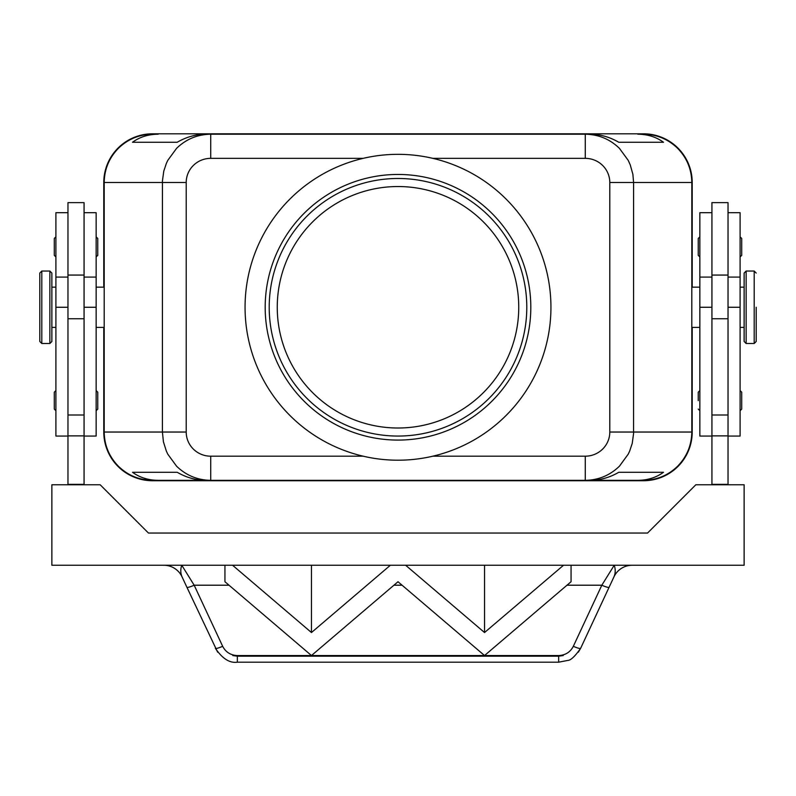 <?xml version="1.0" encoding="UTF-8"?>
<svg xmlns="http://www.w3.org/2000/svg" width="796" height="796" viewBox="0 0 796 796"><rect width="100%" height="100%" fill="white"/><g stroke="black" fill="none" stroke-linecap="round" stroke-linejoin="round"><path stroke-width="1.19" d="M277.257 307.266A120.743 120.743 0 0 1 398 186.533A120.743 120.743 0 0 1 518.743 307.266A120.743 120.743 0 0 1 398 428.009A120.743 120.743 0 0 1 277.257 307.266M637.795 480.336L590.244 480.336C600.094 480.257 609.607 477.58 618.781 472.287L663.486 472.287C656.183 477.58 647.616 480.257 637.795 480.336L585.279 480.336C598.532 480.117 609.915 475.401 619.437 466.187L628.213 454.168L629.616 451.203L632.223 443.422L633.556 433.681L633.586 182.503L691.804 182.503C691.595 169.259 686.878 157.877 677.655 148.355C668.143 139.141 656.76 134.424 643.506 134.206L637.795 134.206C647.616 134.275 656.183 136.962 663.486 142.255L618.781 142.255C609.607 136.962 600.094 134.275 590.244 134.206L210.721 134.206C197.468 134.424 186.085 139.141 176.563 148.355L167.787 160.364L166.384 163.339L163.777 171.11L162.444 180.861L162.414 432.039L104.196 432.039C104.405 445.282 109.122 456.665 118.345 466.187C127.858 475.401 139.24 480.117 152.494 480.336L158.205 480.336C148.384 480.257 139.817 477.58 132.514 472.287L177.219 472.287C186.393 477.58 195.906 480.257 205.756 480.336L585.279 480.336L585.279 456.188L432.855 456.188M363.145 456.188L210.721 456.188A24.517 24.149 180 0 1 186.204 432.039L162.414 432.039L163.419 441.82L166.384 451.203L167.787 454.168L176.563 466.187C186.085 475.401 197.468 480.117 210.721 480.336L158.205 480.336M609.796 182.503L633.586 182.503L632.89 174.334L630.243 164.852L628.213 160.364L619.437 148.355C609.915 139.141 598.532 134.424 585.279 134.206L585.279 158.354A24.517 24.149 0 0 1 609.796 182.503L609.796 432.039A24.517 24.149 0 0 1 585.279 456.188M210.721 141.28L210.721 134.206L205.756 134.206C195.906 134.275 186.393 136.962 177.219 142.255L132.514 142.255C139.817 136.962 148.384 134.275 158.205 134.206L152.494 134.206C139.24 134.424 127.858 139.141 118.345 148.355C109.122 157.877 104.405 169.259 104.196 182.503L186.204 182.503A24.517 24.149 180 0 1 210.721 158.354L210.721 141.28M210.721 456.188L210.721 480.336L152.494 480.336M643.506 480.336C656.76 480.117 668.143 475.401 677.655 466.187C686.878 456.665 691.595 445.282 691.804 432.039L609.796 432.039M744.131 307.266L744.131 273.058L746.141 271.048L746.141 343.494L744.131 341.484L744.131 307.266M756.2 307.266L756.2 341.484L756.2 307.266M728.032 436.059L740.101 436.059L740.101 212.691L728.032 212.691M711.932 436.059L699.853 436.059L699.853 212.691L711.932 212.691M728.032 484.764L728.032 202.632L711.932 202.632L711.932 484.764M699.853 236.84L698.241 238.452L698.241 255.347L699.853 256.959M741.713 238.452L741.713 246.899L741.713 238.452L740.101 236.84M698.241 400.647L698.241 392.189L698.241 400.647M741.713 392.189L741.713 400.647L741.713 392.189L740.101 390.577M41.81 343.494L49.859 343.494L51.869 341.484L51.869 273.058L49.859 271.048L41.81 271.048L39.8 273.058L39.8 341.484L41.81 343.494L41.81 271.048M67.968 436.059L55.899 436.059L55.899 212.691L67.968 212.691M84.068 436.059L96.147 436.059L96.147 212.691L84.068 212.691M84.068 318.758L84.068 202.632L67.968 202.632L67.968 318.758L84.068 318.758L84.068 484.764M96.147 236.84L97.759 238.452L97.759 255.347L96.147 256.959M55.899 236.84L54.287 238.452L54.287 255.347L55.899 256.959M96.147 390.577L97.759 392.189L97.759 409.094L96.147 410.706M55.899 390.577L54.287 392.189L54.287 409.094L55.899 410.706M578.364 652.163L580.642 648.292C575.03 656.332 570.742 660.382 567.767 660.431L558.653 662.192L558.653 656.183L237.347 656.183L232.81 655.566L236.909 655.536C230.372 655.098 225.626 652.023 222.661 646.292L194.174 585.209A8.05 1.274 155 0 1 189.199 587.09A8.05 1.274 155 0 1 186.881 587.209L217.636 652.163M222.661 646.292A8.05 1.274 155 0 1 217.676 648.163A8.05 1.274 155 0 1 215.358 648.292C222.442 658.7 229.775 663.327 237.347 662.192L237.347 656.183M632.183 565.25A20.119 20.119 0 0 0 613.945 576.871C615.527 573.249 615.626 569.379 614.233 565.25L601.826 585.209A8.05 1.274 -155 0 0 606.801 587.09A8.05 1.274 -155 0 0 609.119 587.209L580.642 648.292A8.05 1.274 -155 0 1 578.324 648.163A8.05 1.274 -155 0 1 573.339 646.292C570.374 652.023 565.628 655.098 559.091 655.536L563.19 655.566L558.653 656.183M228.999 585.209L194.174 585.209L181.767 565.25C180.374 569.379 180.473 573.249 182.055 576.871A20.119 20.119 0 0 0 163.817 565.25M398 154.334A152.941 152.941 0 0 1 550.941 307.266A152.941 152.941 0 0 1 398 460.207A152.941 152.941 0 0 1 245.059 307.266A152.941 152.941 0 0 1 398 154.334M398 436.059A128.793 128.793 0 0 1 269.207 307.266A128.793 128.793 0 0 1 398 178.483A128.793 128.793 0 0 1 526.793 307.266A128.793 128.793 0 0 1 398 436.059M398 440.089A132.813 132.813 0 0 1 265.187 307.266A132.813 132.813 0 0 1 398 174.453A132.813 132.813 0 0 1 530.813 307.266A132.813 132.813 0 0 1 398 440.089M405.522 565.25L571.06 565.25L571.06 581.737L484.535 655.536L398 581.737L311.465 655.536L224.94 581.737L224.94 565.25L232.571 565.25L311.465 632.541L390.368 565.25L405.632 565.25L484.535 632.541L563.538 565.25M232.81 655.566L563.19 655.566M236.909 655.536L559.091 655.536M484.535 632.541L484.535 565.25M311.465 632.541L311.465 565.25M563.429 565.24L744.131 565.25L744.131 484.764L695.833 484.764L647.536 533.051L148.464 533.051L100.167 484.764L51.869 484.764L51.869 565.25L232.462 565.25M232.571 565.25L405.642 565.24M609.119 587.209L613.945 576.871M182.055 576.871L186.881 587.209M67.968 484.764L67.968 318.758M67.968 484.356L84.068 484.356M103.788 287.147L103.788 182.503A48.695 48.695 0 0 1 152.494 133.808L643.506 133.808A48.695 48.695 0 0 1 692.212 182.503L692.212 287.147M692.212 327.395L692.212 432.039A48.695 48.695 0 0 1 643.506 480.734L152.494 480.734A48.695 48.695 0 0 1 103.788 432.039L103.788 327.395M728.032 484.356L711.932 484.356M741.713 400.647L741.713 409.094L741.713 400.647M741.713 246.899L741.713 255.347L741.713 246.899M691.804 182.503L691.804 432.039M104.196 432.039L104.196 182.503M663.486 142.255L618.781 142.255M177.219 142.255L132.514 142.255M158.205 134.206L152.494 134.206M643.506 134.206L637.795 134.206M663.486 472.287L618.781 472.287M177.219 472.287L132.514 472.287M756.2 341.484L754.19 343.494L754.19 271.048L746.141 271.048M728.032 307.266L740.101 307.266M699.853 307.266L711.932 307.266M49.859 343.494L49.859 271.048M393.93 585.209L402.07 585.209M567.001 585.209L601.826 585.209L573.339 646.292M432.855 158.354L585.279 158.354M210.721 158.354L363.145 158.354M186.204 432.039L186.204 182.503M67.968 415.005L84.068 415.005M67.968 435.88L84.068 435.88M96.147 307.266L84.068 307.266M67.968 307.266L55.899 307.266M728.032 415.005L711.932 415.005M728.032 318.758L711.932 318.758M728.032 435.88L711.932 435.88M744.131 287.147L740.101 287.147M754.19 271.048L756.2 273.058M699.853 287.147L691.804 287.147M699.853 390.577L698.241 392.189M51.869 327.395L55.899 327.395M67.968 277.088L55.899 277.088M96.147 327.395L104.196 327.395M96.147 277.088L84.068 277.088M558.653 662.192L237.347 662.192M84.068 275.068L67.968 275.068M104.196 287.147L96.147 287.147M55.899 287.147L51.869 287.147M728.032 275.068L711.932 275.068M740.101 410.706L741.713 409.094M699.853 410.706L698.241 409.094M740.101 256.959L741.713 255.347M699.853 277.088L711.932 277.088M699.853 327.395L691.804 327.395M728.032 277.088L740.101 277.088M754.19 343.494L746.141 343.494M744.131 327.395L740.101 327.395"/></g></svg>
